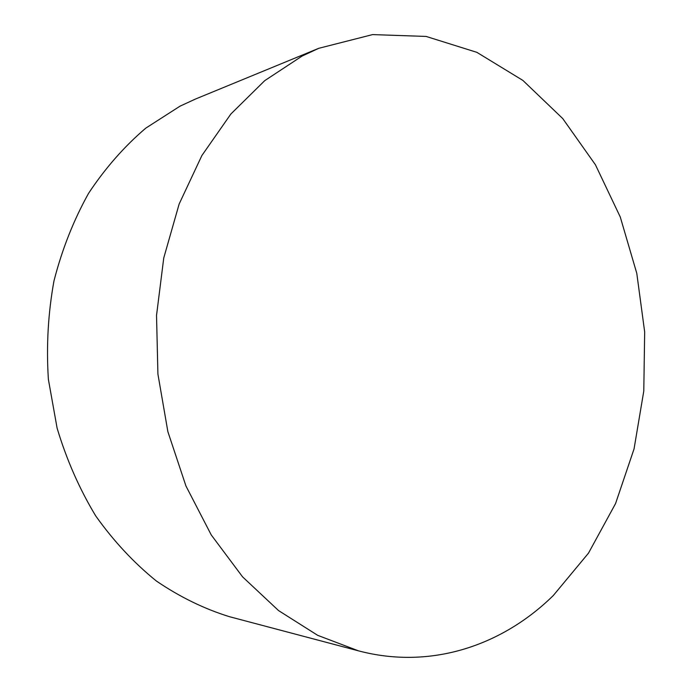 <?xml version="1.0" encoding="UTF-8"?>
<svg xmlns="http://www.w3.org/2000/svg" width="692" height="692" viewBox="0 0 692 692"><rect width="100%" height="100%" fill="white"/><g stroke="black" fill="none" stroke-linecap="round" stroke-linejoin="round"><path stroke-width="1.04" d="M318.761 48.31L195.369 99.086L180.032 106.161L145.804 128.124C124.352 146.384 105.279 168.113 88.576 193.319C73.577 220.255 62.038 249.449 53.967 280.926C48.103 313.242 46.234 346.052 48.379 379.372L57.116 428.175C66.57 459.704 79.442 488.959 95.73 515.938C113.687 541.17 133.919 562.873 156.427 581.055C179.842 596.98 204.201 608.865 229.484 616.702L358.473 650.843C431.194 670.081 502.677 645.281 553.289 595.535L588.477 553.159L615.551 503.586L634.054 448.9L643.785 391.075L644.676 331.952L636.787 273.34L620.274 217.011L595.44 164.791L562.752 118.583L522.875 80.41L476.857 52.332L426.108 36.434L372.573 34.6L318.761 48.31L302.093 56.061L264.733 80.644L230.868 114.016L201.891 155.518L179.141 204.028L163.753 257.969L156.53 315.396L157.914 374.087L167.879 431.704L185.949 486L211.25 534.942L242.589 576.877L278.565 610.586L317.68 635.334L358.473 650.843"/></g></svg>
